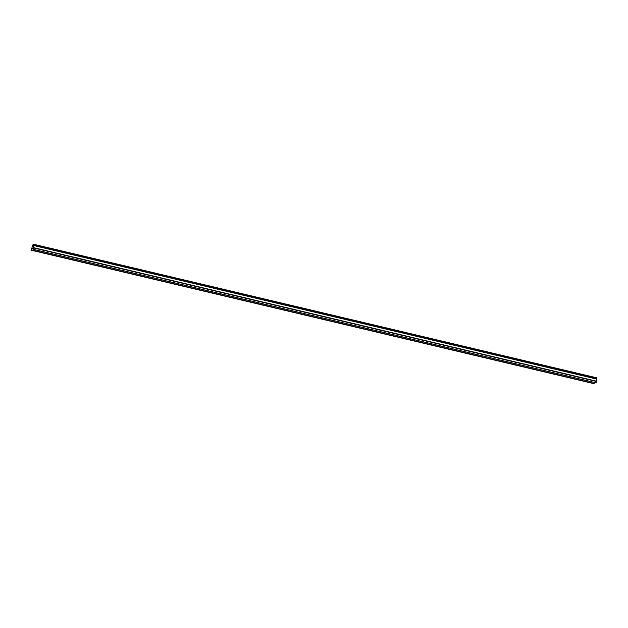 <?xml version="1.0" encoding="UTF-8"?>
<svg xmlns="http://www.w3.org/2000/svg" width="628" height="628" viewBox="0 0 628 628"><rect width="100%" height="100%" fill="white"/><g stroke="black" fill="none" stroke-linecap="round" stroke-linejoin="round"><path stroke-width="0.94" d="M33.786 246.922L32.256 246.561L31.887 248.193L32.381 248.288L31.4 250.227L32.585 245.061L33.936 244.331L33.606 249.41L33.606 247.911L33.174 248.154L33.739 247.503L33.834 244.708L32.735 245.116L33.802 245.367M33.606 249.41L596.16 382.852L596.569 378.92L34.022 245.485L596.569 378.92M31.4 250.227L593.955 383.669L594.363 382.421M596.482 378.904L596.514 377.773L33.975 244.339M33.936 244.331L596.514 377.773M32.256 246.561L33.802 246.796M33.786 245.493L32.672 245.226L32.318 246.443M596.286 381.408L33.731 247.966M31.573 250.007L594.135 383.449M33.512 248.924L31.902 248.539M33.849 247.715L596.412 381.157M32.366 248.139L33.559 248.421L32.358 248.131M34.006 244.535L596.569 377.978M596.6 379.045L34.045 245.603M32.436 246.309L33.818 246.639M596.325 381.384L33.763 247.942M32.373 246.419L33.802 246.765M32.279 248.492L33.527 248.79"/></g></svg>
